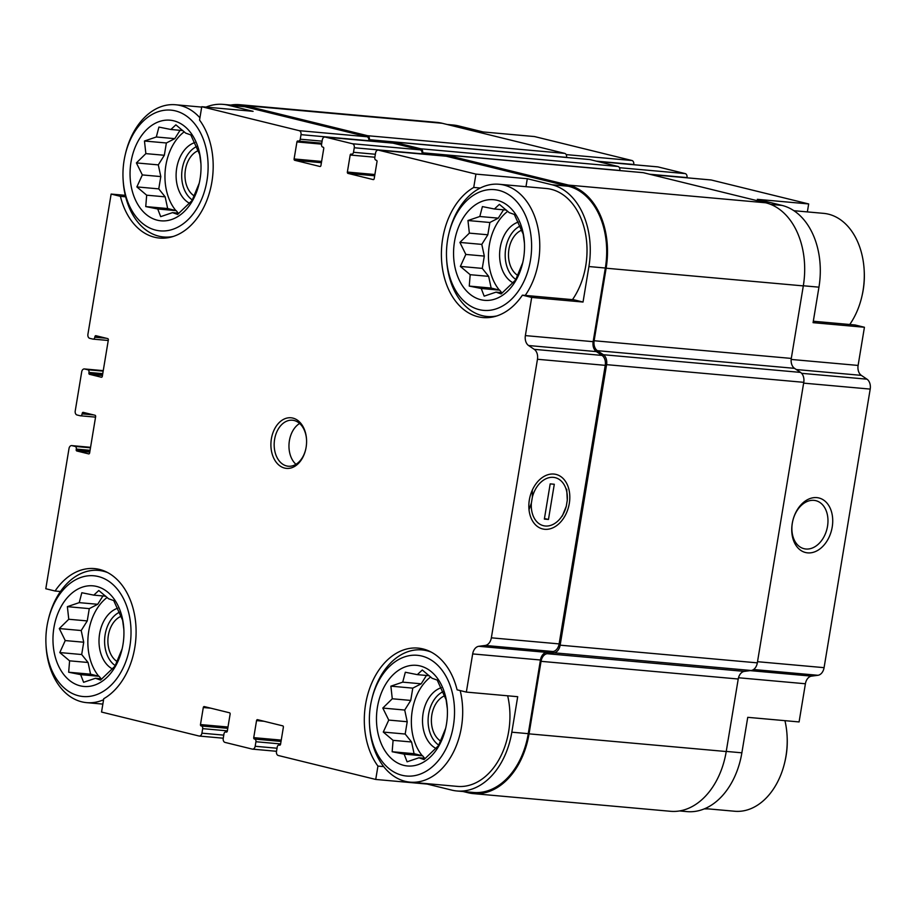 <?xml version="1.0" encoding="UTF-8"?>
<svg xmlns="http://www.w3.org/2000/svg" width="916" height="916" viewBox="0 0 916 916"><rect width="100%" height="100%" fill="white"/><g stroke="black" fill="none" stroke-linecap="round" stroke-linejoin="round"><path stroke-width="1.37" d="M424.532 758.196A47.621 33.32 -84.9 0 0 424.635 758.288L422.62 755.803L414.078 753.696L411.57 741.994L405.181 734.037L407.219 721.728L404.712 710.037L410.746 700.431L412.784 688.134L421.2 683.805L426.444 675.458M420.181 665.966A50.506 35.335 -84.9 0 0 377.713 705.56A50.506 35.335 -84.9 0 0 401.506 764.688A50.506 35.335 -84.9 0 0 445.508 728.941A50.506 35.335 -84.9 0 0 447.329 708.56A50.506 35.335 -84.9 0 0 420.181 665.966M445.645 728.335L438.512 745.647L424.051 759.57L418.944 757.784L407.093 761.803L404.151 754.143L392.163 751.738L393.09 740.346L383.277 732.067L388.75 720.079L382.808 708.068L392.277 698.771L390.88 686.164L402.731 682.145L405.33 672.241L417.307 674.645L422.287 670.008L432.112 678.287L437.218 680.073L446.103 699.744L447.317 708.64M501.705 292.651L499.701 290.154L491.159 288.059L488.652 276.357L482.274 268.388L484.312 256.091L481.793 244.389L487.839 234.782L489.865 222.485L498.281 218.157L503.525 209.821M497.262 200.329A50.506 35.335 -84.9 0 0 454.805 239.923A50.506 35.335 -84.9 0 0 478.587 299.051A50.506 35.335 -84.9 0 0 522.589 263.293A50.506 35.335 -84.9 0 0 524.421 242.912A50.506 35.335 -84.9 0 0 497.262 200.329M522.738 262.686L515.594 279.998L501.144 293.933L496.037 292.135L484.175 296.154L481.232 288.494L469.255 286.09L470.183 274.697L460.359 266.419L465.832 254.43L459.889 242.419L469.358 233.133L467.962 220.527L479.812 216.497L482.411 206.592L494.4 208.997L499.38 204.36L509.193 212.638L514.3 214.424L523.196 234.095L524.41 242.992M178.116 213.039A47.621 33.32 -84.9 0 0 178.219 213.142L176.204 210.646L167.662 208.55L165.155 196.848L158.766 188.879L160.804 176.582L158.296 164.88L164.33 155.273L166.369 142.976L174.784 138.648L180.028 130.312M173.765 120.82A50.506 35.335 -84.9 0 0 131.297 160.415A50.506 35.335 -84.9 0 0 155.09 219.542A50.506 35.335 -84.9 0 0 199.093 183.784A50.506 35.335 -84.9 0 0 200.925 163.403A50.506 35.335 -84.9 0 0 173.765 120.82M199.23 183.177L192.097 200.489L177.635 214.424L172.529 212.626L160.678 216.645L157.735 208.985L145.747 206.581L146.674 195.188L136.862 186.91L142.335 174.922L136.392 162.911L145.862 153.625L144.465 141.018L156.315 136.988L158.915 127.084L170.891 129.488L175.872 124.851L185.696 133.129L190.803 134.915L199.688 154.586L200.902 163.483M101.115 678.779L99.111 676.294L90.569 674.187L88.062 662.486L81.684 654.528L83.722 642.219L81.203 630.529L87.249 620.922L89.276 608.625L97.703 604.297L102.936 595.95M96.672 586.458A50.506 35.335 -84.9 0 0 54.216 626.052A50.506 35.335 -84.9 0 0 77.997 685.179A50.506 35.335 -84.9 0 0 122 649.433A50.506 35.335 -84.9 0 0 123.832 629.052A50.506 35.335 -84.9 0 0 96.672 586.458M122.149 648.826L115.004 666.138L100.554 680.061L95.447 678.275L83.596 682.294L80.642 674.634L68.666 672.23L69.593 660.837L59.78 652.558L65.242 640.57L59.3 628.559L68.769 619.262L67.372 606.655L79.223 602.636L81.822 592.732L93.81 595.137L98.791 590.499L108.603 598.778L113.71 600.564L122.607 620.235L123.82 629.132M456.958 790.977A71.001 49.682 95.1 0 0 511.826 732.193L517.7 696.698L466.347 692.095L457.084 689.817A67.83 47.46 -84.9 0 0 418.005 648.104A67.83 47.46 -84.9 0 0 369.274 689.53A67.83 47.46 -84.9 0 0 377.942 766.097L375.732 779.447L427.085 784.05L451.737 790.107A71.001 49.682 95.1 0 0 456.958 790.977L473.389 792.455A71.001 49.682 95.1 0 0 528.257 733.659L540.451 660.001A9.24 6.458 95.1 0 1 546.577 652.375L553.001 651.528A9.24 6.458 95.1 0 0 559.126 643.902L605.247 365.347A9.24 6.458 95.1 0 0 602.018 355.419L596.373 351.607A9.24 6.458 95.1 0 1 593.144 341.679L605.339 268.022A71.001 49.682 95.1 0 0 568.378 186.246L446.275 156.235A3.458 2.427 95.1 0 0 446.023 156.189A3.458 2.427 95.1 0 0 445.771 156.189M383.701 766.612L377.942 766.097M60.467 591.496L55.075 591.015A67.83 47.46 -84.9 0 1 94.508 568.596A67.83 47.46 -84.9 0 1 135.866 625.067A67.83 47.46 -84.9 0 1 103.748 698.713L101.539 712.053L198.99 736.006A3.458 2.427 95.1 0 0 199.241 736.052L223.264 738.204M55.075 591.015L45.8 588.736L69.021 448.474A3.458 2.427 95.1 0 1 71.7 445.6A3.458 2.427 95.1 0 1 71.952 445.645L75.112 446.424A2.313 1.614 95.1 0 1 76.314 449.08L76.211 449.653L89.974 450.878M726.239 751.418L741.868 752.815L747.742 717.331L799.084 721.934L805.404 683.76A9.24 6.458 95.1 0 1 811.542 676.134L817.954 675.287A9.24 6.458 95.1 0 0 824.079 667.661L870.2 389.094A9.24 6.458 95.1 0 0 866.971 379.178L861.326 375.365A9.24 6.458 95.1 0 1 858.109 365.438L864.429 327.264L813.076 322.661L818.95 287.166A71.001 49.682 95.1 0 0 781.989 205.402L757.337 199.333L808.679 203.947L807.362 211.905M708.526 808.908L704.209 808.897M813.316 321.241L855.155 324.985L864.429 327.264M480.247 188.032L473.732 187.448L475.942 174.109L527.295 178.712L525.979 186.681M583.034 302.04L573.76 299.761L522.418 295.158L531.692 297.437L583.034 302.04L588.908 266.545L605.339 268.022M125.641 196.814L120.408 196.345A67.83 47.46 -84.9 0 0 159.476 238.057A67.83 47.46 -84.9 0 0 208.218 196.631A67.83 47.46 -84.9 0 0 199.551 120.065L201.76 106.714L253.102 111.328L228.45 105.26L244.881 106.737L366.984 136.747A3.458 2.427 95.1 0 1 368.782 140.732L368.747 140.95M125.274 195.337L111.134 194.066L120.408 196.345M566.157 154.609L631.937 160.506L534.497 136.553L483.144 131.95L458.492 125.893A71.001 49.682 95.1 0 0 453.271 125.023L447.042 124.462M710.724 179.948A3.458 2.427 95.1 0 1 710.976 179.948A3.458 2.427 95.1 0 1 711.24 179.994L808.679 203.947M741.868 752.815A71.001 49.682 95.1 0 1 687 811.61L679.523 810.935M631.937 160.506A3.458 2.427 95.1 0 1 633.746 164.491L633.7 164.708M657.459 166.861A3.458 2.427 95.1 0 1 657.722 166.861A3.458 2.427 95.1 0 1 657.974 166.907L685.202 173.593A3.458 2.427 95.1 0 1 687 177.578L686.966 177.796M206.008 107.103A71.001 49.682 95.1 0 1 223.229 104.39L239.66 105.867A71.001 49.682 95.1 0 1 244.881 106.737M230.695 105.065A72.158 50.483 95.1 0 1 239.763 104.71A72.158 50.483 95.1 0 1 245.064 105.603L367.568 135.705A3.458 2.427 95.1 0 1 369.366 139.701L369.148 140.984M392.506 143.102A3.458 2.427 95.1 0 1 392.769 143.102A3.458 2.427 95.1 0 1 393.021 143.148L420.238 149.835A3.458 2.427 95.1 0 1 422.047 153.819L422.013 154.037M390.617 142.907A3.458 2.427 95.1 0 1 392.563 141.865A3.458 2.427 95.1 0 1 392.815 141.911L420.822 148.793A3.458 2.427 95.1 0 1 422.631 152.789L422.413 154.071M792.248 523.46A28.075 19.946 103.8 0 0 818.251 550.069A28.075 19.946 103.8 0 0 826.175 502.22A28.075 19.946 103.8 0 0 792.248 523.46M375.732 779.447L278.281 755.494A3.458 2.427 95.1 0 1 276.483 751.509L277.239 746.964A2.313 1.614 95.1 0 1 279.025 745.052A2.313 1.614 95.1 0 1 279.185 745.086L279.758 745.189M199.241 736.052A3.458 2.427 95.1 0 0 201.921 733.178L202.676 728.644A2.313 1.614 95.1 0 0 201.474 725.976L201.073 725.884A1.156 0.813 95.1 0 1 200.478 724.556L203.295 707.518A1.156 0.813 95.1 0 1 204.268 706.58L229.515 712.785A1.156 0.813 95.1 0 1 230.122 714.114L227.305 731.151A1.156 0.813 95.1 0 1 226.321 732.09L225.931 731.987A2.313 1.614 95.1 0 0 225.76 731.964A2.313 1.614 95.1 0 0 223.973 733.876L223.229 738.422A3.458 2.427 95.1 0 0 225.027 742.407L252.244 749.093A3.458 2.427 95.1 0 0 252.507 749.139A3.458 2.427 95.1 0 0 255.175 746.277L255.93 741.731A2.313 1.614 95.1 0 0 254.728 739.075L254.339 738.972A1.156 0.813 95.1 0 1 253.732 737.643L256.549 720.606A1.156 0.813 95.1 0 1 257.533 719.667L282.781 725.873A1.156 0.813 95.1 0 1 283.376 727.201L280.559 744.239A1.156 0.813 95.1 0 1 279.586 745.177M111.134 194.066L87.913 334.329A3.458 2.427 95.1 0 0 89.722 338.325L92.871 339.092A2.313 1.614 95.1 0 0 93.043 339.126A2.313 1.614 95.1 0 0 94.829 337.214L94.921 336.641A1.156 0.813 95.1 0 1 95.905 335.703L107.733 338.611A1.156 0.813 95.1 0 1 108.34 339.939L102.317 376.281A1.156 0.813 95.1 0 1 101.344 377.232L89.505 374.312A1.156 0.813 95.1 0 1 88.909 372.984L89.001 372.423A2.313 1.614 95.1 0 0 87.799 369.766L84.638 368.988A3.458 2.427 95.1 0 0 84.386 368.942A3.458 2.427 95.1 0 0 81.707 371.816L75.227 410.998A3.458 2.427 95.1 0 0 77.024 414.982L80.184 415.761A2.313 1.614 95.1 0 0 80.356 415.784A2.313 1.614 95.1 0 0 82.142 413.872L82.234 413.311A1.156 0.813 95.1 0 1 83.207 412.36L95.046 415.269A1.156 0.813 95.1 0 1 95.642 416.597L89.631 452.951A1.156 0.813 95.1 0 1 88.657 453.889L76.818 450.981A1.156 0.813 95.1 0 1 76.211 449.653M201.76 106.714L299.2 130.667A3.458 2.427 95.1 0 1 301.009 134.652L300.253 139.198A2.313 1.614 95.1 0 1 298.467 141.11A2.313 1.614 95.1 0 1 298.295 141.087L297.906 140.984A1.156 0.813 95.1 0 0 296.933 141.923L294.105 158.96L321.619 161.434M475.942 174.109L378.503 150.155A3.458 2.427 95.1 0 0 378.239 150.109A3.458 2.427 95.1 0 0 375.571 152.983L374.816 157.529A2.313 1.614 95.1 0 0 376.018 160.186L376.407 160.277A1.156 0.813 95.1 0 1 377.014 161.617L374.197 178.643A1.156 0.813 95.1 0 1 373.213 179.593L347.965 173.387A1.156 0.813 95.1 0 1 347.37 172.059L350.187 155.022A1.156 0.813 95.1 0 1 351.16 154.071L351.561 154.174A2.313 1.614 95.1 0 0 351.733 154.197A2.313 1.614 95.1 0 0 353.507 152.285L354.263 147.751A3.458 2.427 95.1 0 0 352.465 143.755L325.237 137.068A3.458 2.427 95.1 0 0 324.985 137.022A3.458 2.427 95.1 0 0 322.306 139.896L321.562 144.43A2.313 1.614 95.1 0 0 322.764 147.098L323.153 147.19A1.156 0.813 95.1 0 1 323.749 148.518L320.932 165.556A1.156 0.813 95.1 0 1 319.959 166.494L294.712 160.289A1.156 0.813 95.1 0 1 294.105 158.96M239.763 104.71L436.932 122.389A72.158 50.483 95.1 0 1 442.245 123.282L564.737 153.384A3.458 2.427 95.1 0 1 566.546 157.38L566.523 157.472M589.48 159.544A3.458 2.427 95.1 0 1 589.732 159.556A3.458 2.427 95.1 0 1 589.984 159.59L618.002 166.472A3.458 2.427 95.1 0 1 619.8 170.468L619.788 170.559M642.734 172.632A3.458 2.427 95.1 0 1 642.998 172.643A3.458 2.427 95.1 0 1 643.25 172.677L765.742 202.791A72.158 50.483 95.1 0 1 803.309 285.895L791.298 358.419A9.24 6.458 95.1 0 0 794.527 368.346L800.538 372.4A9.24 6.458 95.1 0 1 803.767 382.327L757.326 662.852A9.24 6.458 95.1 0 1 751.189 670.489L744.365 671.382A9.24 6.458 95.1 0 0 738.227 679.008L726.228 751.532A72.158 50.483 95.1 0 1 670.466 811.29L473.286 793.611A72.158 50.483 95.1 0 1 467.984 792.718L463.187 791.538M443.882 155.995A3.458 2.427 95.1 0 1 445.817 154.964A3.458 2.427 95.1 0 1 446.069 154.999L568.573 185.112A72.158 50.483 95.1 0 1 606.129 268.216L594.129 340.741L791.298 358.419M473.286 793.611A72.158 50.483 95.1 0 0 529.047 733.853L541.047 661.329A9.24 6.458 95.1 0 1 547.184 653.703L554.02 652.799A9.24 6.458 95.1 0 0 560.145 645.173L606.587 364.648A9.24 6.458 95.1 0 0 603.369 354.721L597.347 350.668A9.24 6.458 95.1 0 1 594.129 340.741M588.908 266.545A71.001 49.682 95.1 0 0 551.947 184.769L527.295 178.712M531.692 297.437L525.372 335.6L593.144 341.679M466.347 692.095L472.667 653.921A9.24 6.458 95.1 0 1 478.805 646.295L485.217 645.448A9.24 6.458 95.1 0 0 491.354 637.822L537.463 359.267A9.24 6.458 95.1 0 0 534.234 349.34L528.589 345.527A9.24 6.458 95.1 0 1 525.372 335.6M529.345 499.884A28.075 19.946 103.8 0 0 555.348 526.494A28.075 19.946 103.8 0 0 563.271 478.656A28.075 19.946 103.8 0 0 529.345 499.884M223.229 104.39A71.001 49.682 95.1 0 1 228.45 105.26M292.88 418.097A25.396 17.77 -84.9 0 0 271.525 438.008A25.396 17.77 -84.9 0 0 283.491 467.744A25.396 17.77 -84.9 0 0 305.623 449.756A25.396 17.77 -84.9 0 0 306.539 439.508A25.396 17.77 -84.9 0 0 292.88 418.097M473.732 187.448A67.83 47.46 -84.9 0 0 441.627 261.106A67.83 47.46 -84.9 0 0 482.984 317.566A67.83 47.46 -84.9 0 0 522.418 295.158M792.34 523.105A24.721 17.564 103.8 0 0 804.03 548.695A24.721 17.564 103.8 0 0 826.988 528.875A24.721 17.564 103.8 0 0 815.835 500.674A24.721 17.564 103.8 0 0 792.34 523.105M572.477 299.647A66.387 46.441 -84.9 0 0 585.427 233.328A66.387 46.441 -84.9 0 0 551.203 189.314A66.387 46.441 -84.9 0 0 546.314 188.501L499.071 184.265A66.387 46.441 -84.9 0 0 449.046 232.927L448.771 234.072A60.616 42.411 -84.9 0 0 446.584 258.53A60.616 42.411 -84.9 0 0 487.885 310.455A60.616 42.411 -84.9 0 0 531.257 253.984A60.616 42.411 -84.9 0 0 498.911 190.391A60.616 42.411 -84.9 0 0 448.771 234.072M369.491 724.178A60.616 42.411 -84.9 0 0 410.803 776.104A60.616 42.411 -84.9 0 0 454.176 719.633A60.616 42.411 -84.9 0 0 421.818 656.039A60.616 42.411 -84.9 0 0 371.69 699.721A60.616 42.411 -84.9 0 0 369.491 724.178L369.56 725.357A66.387 46.441 -84.9 0 0 410.128 782.149L457.37 786.386A66.387 46.441 -84.9 0 0 507.67 695.794M849.75 324.504A66.387 46.441 -84.9 0 0 861.773 296.933L862.036 295.788A60.616 42.411 -84.9 0 0 864.235 271.331L864.166 270.151A66.387 46.441 -84.9 0 0 828.476 214.172A66.387 46.441 -84.9 0 0 823.598 213.359L793.909 210.703M861.773 296.933A66.387 46.441 -84.9 0 0 864.166 270.151M199.917 117.798A66.387 46.441 -84.9 0 0 180.452 105.569A66.387 46.441 -84.9 0 0 175.574 104.756A66.387 46.441 -84.9 0 0 125.538 153.419L125.274 154.564A60.616 42.411 -84.9 0 0 123.076 179.021A60.616 42.411 -84.9 0 0 164.388 230.946A60.616 42.411 -84.9 0 0 207.76 174.475A60.616 42.411 -84.9 0 0 175.403 110.882A60.616 42.411 -84.9 0 0 125.274 154.564M123.076 179.021L123.145 180.2A66.387 46.441 -84.9 0 0 163.712 236.992A66.387 46.441 -84.9 0 0 173.239 236.454M525.234 295.41A66.387 46.441 -84.9 0 0 538.184 229.092A66.387 46.441 -84.9 0 0 503.96 185.078A66.387 46.441 -84.9 0 0 499.071 184.265M446.584 258.53L446.642 259.709A66.387 46.441 -84.9 0 0 487.22 316.501A66.387 46.441 -84.9 0 0 496.735 315.963M198.406 150.556A24.171 16.912 -84.9 0 0 185.101 172.311A24.171 16.912 -84.9 0 0 194.387 196.024M196.585 146.549A28.865 20.198 -84.9 0 0 181.803 172.403A28.865 20.198 -84.9 0 0 192.371 199.986M194.833 142.575A31.751 22.213 -84.9 0 0 176.273 171.498A31.751 22.213 -84.9 0 0 189.44 203.226M184.242 131.79A47.621 33.32 -84.9 0 0 175.849 210.554M521.902 230.065A24.171 16.912 -84.9 0 0 508.609 251.82A24.171 16.912 -84.9 0 0 517.895 275.533M520.093 226.057A28.865 20.198 -84.9 0 0 505.311 251.911A28.865 20.198 -84.9 0 0 515.868 279.495M518.33 222.084A31.751 22.213 -84.9 0 0 499.77 251.007A31.751 22.213 -84.9 0 0 512.937 282.735M507.739 211.298A47.621 33.32 -84.9 0 0 499.346 290.063M704.965 808.588L734.655 811.244A66.387 46.441 -84.9 0 0 784.68 762.581L784.955 761.436A60.616 42.411 -84.9 0 0 787.142 736.979L787.084 735.8A66.387 46.441 -84.9 0 0 784.943 720.663M784.68 762.581A66.387 46.441 -84.9 0 0 787.084 735.8M107.756 572.615A66.387 46.441 -84.9 0 0 103.371 571.218A66.387 46.441 -84.9 0 0 98.481 570.405A66.387 46.441 -84.9 0 0 48.456 619.067L48.182 620.212A60.616 42.411 -84.9 0 0 45.995 644.669A60.616 42.411 -84.9 0 0 87.306 696.595A60.616 42.411 -84.9 0 0 130.667 640.124A60.616 42.411 -84.9 0 0 98.321 576.53A60.616 42.411 -84.9 0 0 48.182 620.212M45.995 644.669L46.052 645.849A66.387 46.441 -84.9 0 0 86.631 702.641A66.387 46.441 -84.9 0 0 103.588 699.744M431.264 652.123A66.387 46.441 -84.9 0 0 426.867 650.726A66.387 46.441 -84.9 0 0 421.99 649.913A66.387 46.441 -84.9 0 0 371.953 698.576L371.69 699.721M410.128 782.149A66.387 46.441 -84.9 0 0 460.187 690.584M121.313 616.205A24.171 16.912 -84.9 0 0 108.019 637.96A24.171 16.912 -84.9 0 0 117.305 661.673M119.504 612.197A28.865 20.198 -84.9 0 0 104.722 638.051A28.865 20.198 -84.9 0 0 115.279 665.623M117.74 608.213A31.751 22.213 -84.9 0 0 99.18 637.147A31.751 22.213 -84.9 0 0 112.347 668.875M107.149 597.427A47.621 33.32 -84.9 0 0 98.756 676.203M444.81 695.713A24.171 16.912 -84.9 0 0 431.516 717.468A24.171 16.912 -84.9 0 0 440.802 741.181M443 691.706A28.865 20.198 -84.9 0 0 428.219 717.56A28.865 20.198 -84.9 0 0 438.787 745.132M441.249 687.721A31.751 22.213 -84.9 0 0 422.688 716.655A31.751 22.213 -84.9 0 0 435.856 748.383M430.657 676.935A47.621 33.32 -84.9 0 0 422.265 755.711M299.612 423.467A23.095 16.156 -84.9 0 0 289.09 443.115A23.095 16.156 -84.9 0 0 295.948 464.32M306.551 439.749A23.095 16.156 -84.9 0 0 294.15 420.513A23.095 16.156 -84.9 0 0 292.444 420.226A23.095 16.156 -84.9 0 0 274.296 441.787A23.095 16.156 -84.9 0 0 288.322 466.233A23.095 16.156 -84.9 0 0 305.669 449.527M105.775 596.213L93.81 595.137M101.916 678.859L95.447 678.275M99.111 676.294L80.642 674.634M90.569 674.187L68.666 672.23M88.062 662.486L69.593 660.837M81.684 654.528L59.78 652.558M83.722 642.219L65.242 640.57M81.203 630.529L59.3 628.559M87.249 620.922L68.769 619.262M89.276 608.625L67.372 606.655M97.703 604.297L79.223 602.636M182.856 130.564L170.891 129.488M179.009 213.21L172.529 212.626M176.204 210.646L157.735 208.985M167.662 208.55L145.747 206.581M165.155 196.848L146.674 195.188M158.766 188.879L136.862 186.91M160.804 176.582L142.335 174.922M158.296 164.88L136.392 162.911M164.33 155.273L145.862 153.625M166.369 142.976L144.465 141.018M174.784 138.648L156.315 136.988M506.365 210.073L494.4 208.997M502.506 292.719L496.037 292.135M499.701 290.154L481.232 288.494M491.159 288.059L469.255 286.09M488.652 276.357L470.183 274.697M482.274 268.388L460.359 266.419M484.312 256.091L465.832 254.43M481.793 244.389L459.889 242.419M487.839 234.782L469.358 233.133M489.865 222.485L467.962 220.527M498.281 218.157L479.812 216.497M429.272 675.722L417.307 674.645M425.413 758.368L418.944 757.784M422.62 755.803L404.151 754.143M414.078 753.696L392.163 751.738M411.57 741.994L393.09 740.346M405.181 734.037L383.277 732.067M407.219 721.728L388.75 720.079M404.712 710.037L382.808 708.068M410.746 700.431L392.277 698.771M412.784 688.134L390.88 686.164M421.2 683.805L402.731 682.145M529.013 509.685L531.372 503.124A24.721 17.564 103.8 0 0 545.295 526.002A24.721 17.564 103.8 0 0 566.283 506.25L562.264 516.109M548.466 519.464L544.356 519.097L550.184 483.888L554.295 484.255L548.466 519.464L544.447 518.525M566.283 506.25L567.279 500.228A24.721 17.564 103.8 0 0 553.344 477.35A24.721 17.564 103.8 0 0 532.368 497.102L531.372 503.124M532.299 490.129L532.368 497.102M567.279 500.228L566.718 489.247M651.024 174.59L711.24 179.994M770.688 204.382L781.989 205.402M803.332 285.769L818.95 287.166M791.172 359.438L858.109 365.438M738.502 677.76L805.404 683.76M449.63 125.091L458.492 125.893M796.29 369.537L861.326 375.365M801.592 373.316L866.971 379.178M803.63 383.128L870.2 389.094M757.521 661.696L824.079 667.661M753.582 669.516L817.954 675.287M750.124 670.627L811.542 676.134M256.549 720.606L264.129 721.281M253.732 737.643L281.246 740.105M254.339 738.972L281.04 741.365M254.728 739.075L281.029 741.422M203.295 707.518L210.863 708.194M200.478 724.556L227.981 727.018M201.073 725.884L227.775 728.277M201.474 725.976L227.763 728.335M76.314 449.08L90.066 450.317M76.818 450.981L89.768 452.138M82.234 413.311L89.802 413.986M82.142 413.872L93.489 414.891M89.001 372.423L102.752 373.648M88.909 372.984L102.661 374.22M89.505 374.312L102.455 375.48M94.921 336.641L102.489 337.328M94.829 337.214L106.187 338.233M596.247 161.136L633.746 164.491M298.639 141.11L321.768 143.182L298.467 141.11M296.933 141.923L321.608 144.144M294.712 160.289L321.413 162.693M597.77 161.502L657.974 166.907M619.411 167.697L685.202 173.593M649.501 174.223L687 177.578M350.187 155.022L374.862 157.231M347.37 172.059L374.873 174.521M347.965 173.387L374.667 175.78M446.069 154.999L643.25 172.677M568.573 185.112L765.742 202.791M606.129 268.216L803.309 285.895M597.347 350.668L794.527 368.346M603.369 354.721L800.538 372.4M606.587 364.648L803.767 382.327M560.145 645.173L757.326 662.852M554.02 652.799L751.189 670.489M547.184 653.703L744.365 671.382M541.047 661.329L738.227 679.008M529.047 733.853L726.228 751.532M245.064 105.603L442.245 123.282M367.568 135.705L564.737 153.384M369.366 139.701L566.546 157.38M392.815 141.911L589.984 159.59M420.822 148.793L618.002 166.472M422.631 152.789L619.8 170.468M378.503 150.155L446.275 156.235M551.947 184.769L568.378 186.246M528.589 345.527L596.373 351.607M534.234 349.34L602.018 355.419M537.463 359.267L605.247 365.347M491.354 637.822L559.126 643.902M485.217 645.448L553.001 651.528M478.805 646.295L546.577 652.375M472.667 653.921L540.451 660.001M511.826 732.193L528.257 733.659M255.93 741.731L280.605 743.941M255.175 746.277L277.021 748.235M202.676 728.644L227.351 730.853M201.921 733.178L223.767 735.136M71.952 445.645L90.558 447.317L71.7 445.6M75.112 446.424L90.478 447.798M80.528 415.784L95.562 417.135L80.356 415.784M84.638 368.988L103.256 370.648L84.386 368.942M87.799 369.766L103.176 371.14M93.214 339.126L108.248 340.477L93.043 339.126M299.2 130.667L366.984 136.747M301.009 134.652L368.782 140.732M300.253 139.198L322.1 141.156M325.237 137.068L393.021 143.148M352.465 143.755L420.238 149.835M354.263 147.751L422.047 153.819M353.507 152.285L375.354 154.254M650.898 174.567L710.976 179.948M597.644 161.468L657.722 166.861M392.563 141.865L589.732 159.556M445.817 154.964L642.998 172.643M378.239 150.109L446.023 156.189M252.507 749.139L276.517 751.292M324.985 137.022L392.769 143.102M201.692 107.092L175.574 104.756M169.311 237.496L163.712 236.992M492.808 317.005L487.22 316.501M104.081 570.897L98.481 570.405M102.867 704.095L86.631 702.641M427.577 650.406L421.99 649.913"/></g></svg>

